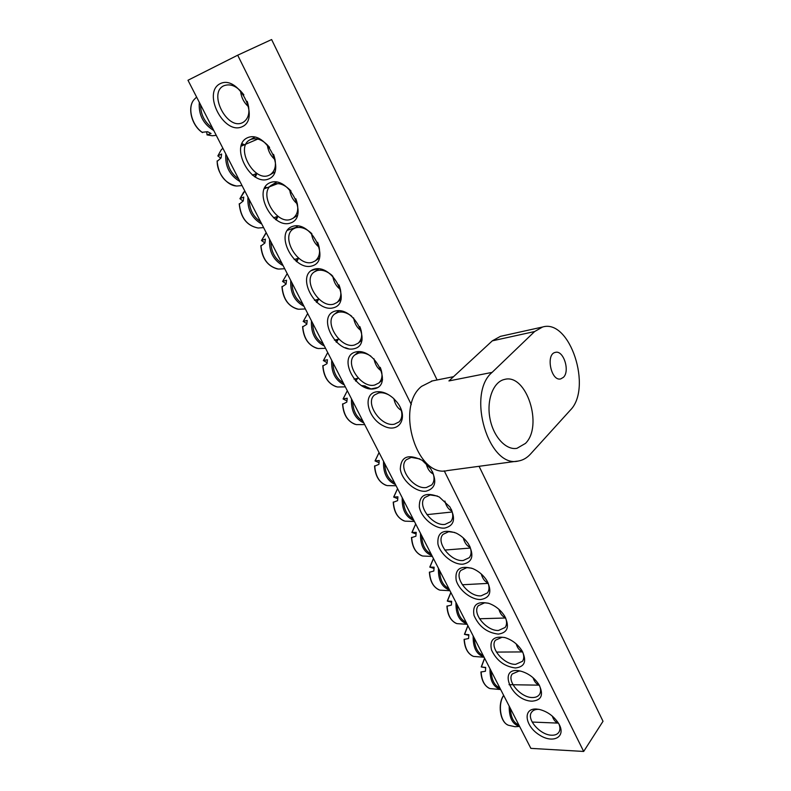 <?xml version="1.0" encoding="UTF-8"?>
<svg xmlns="http://www.w3.org/2000/svg" width="791" height="791" viewBox="0 0 791 791"><rect width="100%" height="100%" fill="white"/><g stroke="black" fill="none" stroke-linecap="round" stroke-linejoin="round"><path stroke-width="1.19" d="M539.502 685.589C540.955 689.169 540.945 692.125 539.472 694.458C538.018 696.545 535.655 697.563 532.383 697.524C520.814 697.771 506.477 681.021 512.252 673.972L519.015 671.025L520.705 671.144M532.195 701.162C541.558 700.312 543.842 694.844 539.037 684.759C534.578 677.907 528.566 673.388 520.982 671.213C496.699 664.994 510.581 701.123 532.195 701.162M411.3 404.567L237.686 55.202L187.981 80.257L530.86 748.365L583.679 751.45L444.226 470.833M515.435 667.98C524.828 666.862 527.014 661.128 522.011 650.766C517.848 644.339 512.232 639.959 505.152 637.645C493.871 635.677 489.322 639.79 491.508 649.984C496.511 660.544 504.48 666.536 515.435 667.98M480.839 599.509C490.301 597.818 492.289 591.48 486.801 580.505C483.271 575.067 478.585 571.092 472.741 568.581C460.313 565.179 454.795 569.036 456.16 580.139C458.731 590.046 471.406 600.023 480.839 599.509M444.75 528.081C454.341 525.689 456.051 518.639 449.901 506.922L439.292 496.995C425.766 491.567 419.101 494.899 419.319 506.991C421.198 517.848 434.803 529.159 444.75 528.081M247.534 137.723C229.35 145.554 250.312 186.449 268.426 179.063C287.232 172.211 265.994 129.556 247.534 137.723M292.363 226.453C273.943 232.801 293.955 271.827 312.277 265.875C331.291 260.447 311.051 219.799 292.363 226.453M335.127 311.09C316.519 316.074 335.631 353.369 354.141 348.722C373.303 344.599 354.002 305.83 335.127 311.09M375.952 391.911C362.179 394.373 367.647 418.32 383.348 425.825C399.02 434.17 409.234 417.678 397.131 402.342L393.621 398.496C387.62 393.206 381.737 391.011 375.952 391.911M220.214 83.648C201.932 92.547 223.794 135.182 242.006 126.787C260.971 118.927 238.793 74.384 220.214 83.648M536.169 709.023C522.633 708.36 524.848 725.812 539.126 734.79C553.216 744.291 566.761 736.856 558.644 723.498C553.809 716.102 547.283 711.386 539.076 709.359L536.169 709.023M355.772 351.955C337.085 356.306 355.772 392.771 374.361 388.747C393.592 385.227 374.736 347.358 355.772 351.955M313.997 269.266C295.478 274.912 315.026 313.058 333.446 307.778C352.549 303.012 332.784 263.324 313.997 269.266M270.215 182.622C251.914 189.692 272.391 229.637 290.613 222.983C309.528 216.853 288.804 175.226 270.215 182.622M426.112 491.191C435.801 488.373 437.334 480.898 430.719 468.747L422.216 460.322C408.176 453.55 400.879 456.456 400.305 469.053C401.729 480.444 415.868 492.605 426.112 491.191M462.992 564.181C472.504 562.154 474.363 555.48 468.579 544.149C465.405 539.314 461.262 535.626 456.14 533.094C443.158 528.774 437.087 532.402 437.927 544C440.192 554.362 453.312 564.962 462.992 564.181M498.32 634.105C507.743 632.711 509.839 626.69 504.599 616.031C500.743 610.069 495.571 605.866 489.075 603.434C477.23 600.814 472.207 604.818 474.017 615.457C478.931 626.541 487.029 632.76 498.32 634.105M237.686 55.202L271.62 39.55L437.107 379.967M479.069 466.295L603.019 721.283L583.679 751.45M522.604 651.814C524.166 655.66 524.136 658.824 522.495 661.296L515.643 664.341C503.877 664.865 489.263 647.414 495.463 640.196L501.988 637.289L504.648 637.497M505.34 617.316C507.031 621.449 506.962 624.831 505.142 627.461L498.538 630.457C486.584 631.297 471.673 613.055 478.347 605.679L484.606 602.831L488.304 603.177M487.701 582.077C489.53 586.536 489.431 590.145 487.404 592.924L481.086 595.85C468.915 597.027 453.708 577.924 460.876 570.4L466.848 567.631L471.663 568.175M469.696 546.087C471.654 550.872 471.515 554.738 469.261 557.675L463.249 560.503C450.86 562.045 435.337 542.003 443.059 534.34L448.705 531.681L454.696 532.462M451.285 509.305C453.401 514.466 453.203 518.589 450.702 521.684L445.026 524.393C432.41 526.331 416.57 505.251 424.866 497.47L430.166 494.948L437.413 496.036M432.469 471.713C434.743 477.27 434.496 481.679 431.718 484.932L426.408 487.503C413.545 489.866 397.369 467.649 406.307 459.769L411.221 457.396L419.774 458.889M273.557 154.324C276.88 163.836 275.762 170.629 270.206 174.692L268.891 175.335C253.792 182.375 234.838 147.146 249.996 139.819L250.777 139.434C257.115 137.357 263.383 140.027 269.602 147.433M295.814 198.739C299.117 207.707 298.187 214.223 293.006 218.296L291.058 219.255C276.277 225.514 257.698 192.49 271.936 184.906L273.37 184.204C279.213 182.424 285.106 184.728 291.058 191.096M317.626 242.264C320.82 250.668 320.029 256.877 315.253 260.892L312.702 262.147C298.237 267.684 280.034 236.697 293.372 228.925L295.429 227.917C300.748 226.424 306.226 228.352 311.852 233.711M338.953 284.879C342.009 292.71 341.356 298.593 336.966 302.518L333.851 304.06C319.683 308.925 301.855 279.816 314.324 271.916L316.973 270.611C321.769 269.375 326.792 270.967 332.042 275.387M359.826 326.554C362.713 333.851 362.169 339.398 358.165 343.205L354.506 345.005C340.644 349.256 323.183 321.868 334.82 313.898L338.014 312.326C342.315 311.328 346.873 312.603 351.688 316.173M380.224 367.331C382.953 374.103 382.498 379.324 378.869 382.992L374.707 385.039C361.131 388.717 344.036 362.911 354.872 354.912L358.59 353.093C362.397 352.292 366.48 353.31 370.841 356.138M400.187 407.197C402.738 413.485 402.362 418.39 399.079 421.91L394.452 424.174C381.163 427.328 364.414 402.965 374.499 394.986L378.691 392.939C382.043 392.326 385.662 393.117 389.528 395.312M558.95 724.022C560.236 727.275 560.236 729.984 558.95 732.14C557.517 734.305 555.064 735.333 551.624 735.205C540.253 735.146 526.233 719.157 531.542 712.295C532.946 710.269 535.289 709.28 538.572 709.339L539.116 709.369M247.217 101.347C250.421 111.422 249.046 118.432 243.104 122.378L242.57 122.635C227.096 130.663 207.687 92.685 223.942 85.715L223.952 85.715C230.774 83.273 237.419 86.328 243.865 94.871M513.478 714.491L515.791 718.999M503.699 695.447C497.48 704.395 500.535 722.944 508.623 725.307L515.05 726.721L519.608 726.435M552.276 716.073C553.651 720.126 555.697 722.46 558.397 723.083M204.948 113.321L208.221 119.698M202.18 132.295L207.568 131.692L211.059 133.501L207.123 134.905L206.659 131.998M240.573 90.836C241.156 97.293 243.855 102.632 248.681 106.854M356.425 408.482L359.213 413.901M346.883 400.918L343.076 398.941L347.219 398.219L346.824 402.085L342.681 404.211M393.869 398.733C395.045 404.27 397.517 408.156 401.304 410.381M336.729 370.089L339.566 375.636M327.059 362.762L323.46 360.558L327.434 359.757L327.019 363.633L322.926 365.966M373.955 358.768C375.072 364.453 377.584 368.527 381.489 370.999M316.588 330.846L319.495 336.511M306.799 323.746L303.289 321.423L307.215 320.444L306.779 324.32L302.716 326.861M353.587 317.893C354.635 323.707 357.176 327.968 361.21 330.697M295.992 290.722L298.958 296.516M286.085 283.84L282.654 281.418L286.54 280.241L286.075 284.127L282.061 286.886M332.754 276.079C333.733 282.001 336.294 286.461 340.446 289.457M274.922 249.679L277.967 255.602M264.906 243.015L261.564 240.504L265.39 239.129L264.906 243.015L260.931 245.991M311.446 233.315C312.346 239.327 314.927 243.964 319.188 247.227M253.377 207.687L256.492 213.758M242.985 201.092L239.989 198.65L243.757 197.068L243.242 200.963L239.317 204.157M289.644 189.583C290.465 195.664 293.065 200.459 297.426 203.979M231.328 164.726L234.512 170.935M220.61 158.19L217.911 155.837L221.618 154.037L221.084 157.923L217.199 161.354M267.318 144.802C268.07 150.933 270.67 155.896 275.12 159.693M388.332 470.645L391.011 475.875M378.978 462.686L375.033 460.926L379.245 460.491L378.899 464.347L374.687 466.156M426.102 463.378C427.358 468.668 429.77 472.227 433.339 474.076M406.93 506.883L409.56 512.004M397.695 498.686L393.671 497.064L397.922 496.807L397.596 500.654L393.345 502.265M444.888 501.049C446.183 506.161 448.546 509.533 451.987 511.164M425.143 542.369L427.713 547.392M416.017 533.935L411.913 532.452L416.214 532.363L415.898 536.199L411.607 537.623M463.269 537.91C464.594 542.844 466.917 546.017 470.23 547.451M442.98 577.123L445.501 582.038M433.962 568.432L429.79 567.117L434.121 567.177L433.824 571.003L429.493 572.259M481.274 573.979C482.619 578.725 484.883 581.711 488.057 582.957M460.441 611.156L462.913 615.971M451.542 602.218L447.291 601.071L451.661 601.279L451.384 605.095L447.024 606.183M498.894 609.297C500.268 613.836 502.463 616.634 505.498 617.712M477.556 644.507L479.979 649.223M468.776 635.311L464.446 634.333L468.845 634.698L468.588 638.505L464.188 639.425M516.157 643.874C517.532 648.195 519.667 650.805 522.554 651.735M494.326 677.185L496.699 681.802M485.654 667.723L481.254 666.932L485.694 667.436L485.447 671.233L481.017 671.994M533.075 677.739C534.429 681.793 536.476 684.225 539.195 685.036M525.442 443.425C543.447 426.033 526.47 373.154 504.569 379.423C493.515 381.658 486.475 399.564 489.866 418.014C493.109 436.484 505.874 450.465 516.948 448.319L525.442 443.425M563.429 377.327C570.242 371.028 563.459 349.869 555.391 352.381C545.424 353.943 551.04 381.697 560.74 378.899L563.429 377.327M492.091 372.383C466.097 393.977 488.937 469.043 518.57 460.975C523.039 460.184 526.994 457.89 530.454 454.103L570.212 410.262C592.647 388.262 569.975 318.516 542.586 327.009L500.426 336.353L492.309 340.842L448.932 380.936L492.091 372.383L534.617 331.548L542.586 327.009M517.393 461.133L447.469 470.566C417.193 478.496 394.897 407.286 421.563 386.364L432.351 380.926M501.158 336.185L500.426 336.353M509.236 706.225L509.186 706.887C509.246 717.872 512.538 724.289 519.074 726.138L519.469 726.178M518.827 724.922C513.616 722.855 510.808 717.397 510.413 708.528M199.312 102.346C198.412 114.695 203.238 124.098 213.778 130.535M212.512 128.063C204.642 122.358 200.677 114.636 200.617 104.887M216.25 135.35L212.324 135.755L207.123 134.905M202.595 132.581C191.738 125.65 187.022 106.914 194.27 99.419L196.603 97.066M351.501 398.882C350.977 410.588 354.912 418.528 363.296 422.691L363.801 422.849M365.323 385.998L361.655 385.85M362.861 421.02C356.355 417.233 352.994 410.667 352.746 401.324M363.277 386.75L370.109 388.895M364.7 424.599L356.375 424.619C348.149 422.157 343.581 415.235 342.691 403.845M343.205 398.842L347.318 390.724L343.076 398.931M331.706 360.32C331.132 372.067 335.147 380.174 343.769 384.634L344.283 384.812M345.351 347.694L348.613 348.821M343.304 382.903C336.63 378.879 333.179 372.166 332.971 362.772M356.899 378.513L355.347 380.679M345.331 386.868L337.49 386.997C328.749 384.555 323.895 377.416 322.926 365.571M323.46 360.558L327.711 352.539L323.351 360.656M311.476 320.899C310.843 332.685 314.956 340.97 323.796 345.746L324.33 345.944M323.301 343.947C316.459 339.675 312.939 332.813 312.742 323.361M337.658 339.369L335.987 341.801M325.556 348.327L318.229 348.544C308.945 346.142 303.774 338.775 302.716 326.446M303.289 321.423L307.679 313.503L303.18 321.532M290.791 280.587C290.099 292.413 294.301 300.877 303.388 305.979L303.932 306.196M302.864 304.11C295.834 299.591 292.225 292.571 292.057 283.059M317.992 299.324L316.242 302.024M305.346 308.955L298.593 309.251C288.735 306.898 283.218 299.295 282.061 286.441M282.654 281.418L287.202 273.607L282.555 281.527M269.622 239.347C268.881 251.222 273.182 259.873 282.506 265.311L283.069 265.549M281.952 263.373C274.734 258.588 271.046 251.409 270.908 241.848M297.881 258.38L296.111 261.287M284.701 268.732L278.561 269.078C268.09 266.794 262.216 258.944 260.931 245.536M261.564 240.504L266.26 232.791M247.979 197.167C247.178 209.071 251.568 217.921 261.159 223.715L261.732 223.972M278.007 216.309L276.207 219.987L277.957 216.269M260.565 221.707C253.15 216.645 249.383 209.299 249.264 199.678M264.738 187.427L266.191 188.05M277.305 216.487L275.584 219.552M263.601 227.61L258.113 228.006C247.01 225.801 240.741 217.693 239.317 203.692M239.989 198.65L244.824 191.017M225.821 153.998C224.96 165.942 229.449 174.989 239.307 181.149L239.9 181.426M256.956 173.377L255.315 177.174L256.897 173.367M238.684 179.073C231.061 173.713 227.205 166.199 227.116 156.529M241.502 144.229L243.796 145.05M256.244 173.634L254.653 176.769M242.026 185.578L237.241 185.994C227.551 186.419 216.694 172.972 217.199 160.87M217.911 155.837L221.193 149.865L222.874 148.253M383.546 461.321C383.101 472.959 386.898 480.621 394.927 484.31L395.411 484.448M394.531 482.737C388.302 479.316 385.059 472.988 384.782 463.734M396.093 485.763L387.056 485.595C379.611 483.113 375.488 476.528 374.707 465.83M375.171 460.846L379.057 452.581M402.233 497.727C401.828 509.315 405.546 516.83 413.377 520.251L413.851 520.359M413.011 518.728C406.93 515.524 403.756 509.325 403.459 500.12M414.415 521.457L405.002 521.17C397.992 518.688 394.106 512.291 393.374 501.978M393.809 497.005L397.576 488.66L393.671 497.055M420.525 533.371C420.159 544.92 423.808 552.266 431.441 555.43L431.896 555.539M431.095 553.967C425.172 550.961 422.058 544.89 421.741 535.744M432.361 556.439L422.621 556.014C415.997 553.542 412.348 547.332 411.656 537.376M412.062 532.402L415.71 523.988M438.432 568.274C438.115 579.773 441.685 586.981 449.13 589.888L449.575 589.977M448.804 588.474C443.029 585.676 439.974 579.724 439.648 570.637M449.95 590.719L439.915 590.155C433.656 587.703 430.205 581.662 429.553 572.031M429.938 567.078L433.468 558.594M455.982 602.455C455.705 613.915 459.195 620.975 466.463 623.644L466.898 623.723M466.156 622.28C460.52 619.669 457.534 613.846 457.188 604.808M467.194 624.317L456.891 623.624C450.979 621.182 447.716 615.309 447.093 605.985M447.459 601.051L450.87 592.489M473.166 635.944C472.929 647.354 476.35 654.276 483.439 656.718L483.865 656.787M483.153 655.403C477.655 652.971 474.729 647.265 474.363 638.278M484.102 657.252L473.552 656.421C467.956 654.009 464.871 648.284 464.277 639.257M464.614 634.333L467.916 625.711M490.005 668.761C489.807 680.122 493.169 686.914 500.07 689.139L500.485 689.188M499.813 687.863C494.444 685.609 491.577 680.013 491.201 671.084M500.673 689.544L489.916 688.575C484.616 686.192 481.679 680.626 481.116 671.856M481.432 666.942L484.626 658.27M534.617 331.548L492.309 340.842M270.206 174.692L275.001 171.894M249.996 139.819L254.989 137.11M293.006 218.296L297.584 215.379M271.936 184.906L276.751 182.039M315.253 260.892L319.623 257.876M293.372 228.925L297.999 225.919M336.966 302.518L341.119 299.423M314.324 271.916L318.763 268.802M358.165 343.205L362.09 340.051M334.82 313.898L339.052 310.695M378.869 382.992L382.567 379.809M354.872 354.912L358.906 351.639M507.773 724.932C499.981 721.59 497.529 703.852 503.649 695.348M532.185 722.054L558.426 723.122M202.318 132.483C191.501 125.502 186.983 106.943 194.27 99.419M212.324 135.755L206.985 134.885M371.019 388.935L364.265 385.81L361.23 385.583M355.208 424.362C347.546 421.376 343.324 414.603 342.562 404.053M370.87 388.964L377.416 387.63M355.812 381.163L357.591 378.365M336.313 386.759C328.136 383.783 323.638 376.793 322.797 365.788M354.002 379.136L358.333 378.207M336.482 342.295L338.36 339.191M317.062 348.347C308.332 345.39 303.517 338.162 302.597 326.673M334.435 340.16L338.795 339.082M316.786 302.498L318.704 299.127M297.436 309.093C288.122 306.176 282.951 298.701 281.942 286.678M314.492 300.313L318.882 299.077M311.16 270.621L317.26 268.752M296.694 261.752L298.603 258.153L294.173 259.567M288.774 229.825L287.993 229.37M261.465 240.622L265.736 233.246M277.423 268.96C267.477 266.102 261.95 258.37 260.822 245.783M287.202 230.369L295.597 227.482M266.923 187.774L265.084 186.854M239.9 198.768L243.717 192.035M258.113 228.006C246.98 225.87 240.682 217.851 239.218 203.949M273.478 217.861L277.948 216.259M264.026 188.881L277.859 183.571M244.518 144.743L241.779 143.566M217.832 155.956L221.193 149.865M236.193 185.954C224.881 183.275 218.514 174.999 217.11 161.137M252.398 175.167L256.927 173.358M240.84 146.315L257.856 139.038M375.033 460.916L379.047 452.561M385.929 485.288C379.027 482.312 375.241 475.885 374.558 466.018M403.914 520.844C397.418 517.887 393.859 511.658 393.226 502.147M426.883 514.644L452.234 511.985M411.913 532.452L415.69 523.949M421.563 555.678C415.453 552.751 412.101 546.7 411.498 537.524M444.76 550.071L470.418 548.044M429.79 567.107L433.438 558.545M438.896 589.809C433.132 586.922 429.968 581.039 429.394 572.17M462.31 584.767L488.215 583.382M447.291 601.061L450.83 592.429M455.903 623.259C450.465 620.411 447.469 614.696 446.925 606.114M479.524 618.76L505.617 617.998M464.446 634.323L467.877 625.641M472.613 656.046C467.461 653.247 464.624 647.681 464.099 639.365M496.412 652.081L522.643 651.922M481.254 666.922L484.576 658.181M489.006 688.2C484.132 685.441 481.432 680.023 480.928 671.945M509.018 684.68L539.264 685.164M516.108 448.438L516.948 448.319M453.55 376.674L431.392 381.114"/></g></svg>
